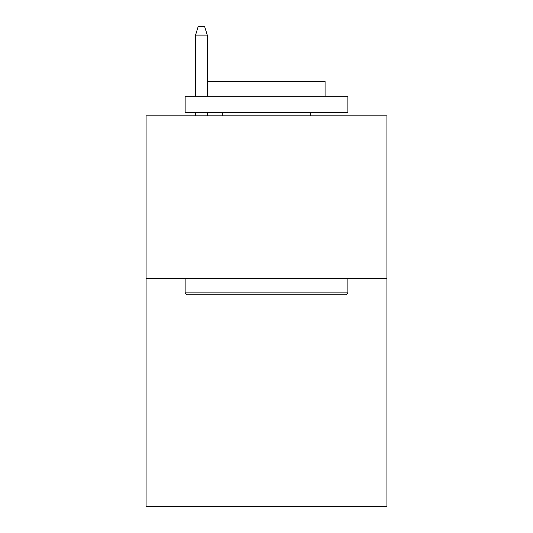 <?xml version="1.0" encoding="UTF-8"?>
<svg xmlns="http://www.w3.org/2000/svg" width="533" height="533" viewBox="0 0 533 533"><rect width="100%" height="100%" fill="white"/><g stroke="black" fill="none" stroke-linecap="round" stroke-linejoin="round"><path stroke-width="0.8" d="M386.911 278.539L386.911 506.35L146.089 506.35L146.089 115.821L386.911 115.821L386.911 278.539L146.089 278.539M187.09 294.816L185.138 292.864L347.862 292.864L345.91 294.816L187.09 294.816M347.862 96.293L347.862 112.57L185.138 112.57L185.138 96.293L347.862 96.293M207.923 96.293L207.923 81.322L325.077 81.322L325.077 96.293M347.862 278.539L347.862 292.864M185.138 278.539L185.138 292.864M310.759 112.57L310.759 115.821M222.241 112.57L222.241 115.821M207.27 96.293L207.27 35.111L195.551 35.111L195.551 96.293M195.551 112.57L195.551 115.821M207.27 112.57L207.27 115.821M195.551 35.111L198.156 26.65L204.665 26.65L207.27 35.111"/></g></svg>
